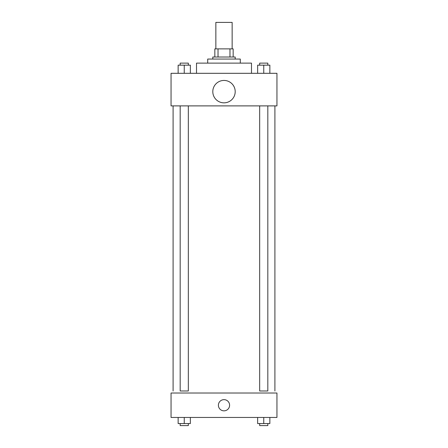 <?xml version="1.0" encoding="UTF-8"?>
<svg xmlns="http://www.w3.org/2000/svg" width="448" height="448" viewBox="0 0 448 448"><rect width="100%" height="100%" fill="white"/><g stroke="black" fill="none" stroke-linecap="round" stroke-linejoin="round"><path stroke-width="0.67" d="M232.148 48.871L232.148 22.4L215.852 22.4L215.852 48.871M218.025 57.019L218.025 48.871L214.838 48.871L214.838 57.019L214.838 48.871M218.025 48.871L233.162 48.871L233.162 57.019M229.975 57.019L229.975 48.871M212.8 59.052L212.8 57.019L235.2 57.019L235.2 59.052M207.71 63.129L207.71 59.052L240.29 59.052L240.29 63.129M196.51 73.31L196.51 63.129L251.49 63.129L251.49 73.31M171.052 73.31L276.948 73.31L276.948 105.89L171.052 105.89L171.052 73.31M224 102.838A11.2 11.2 0 0 1 214.301 86.038A11.2 11.2 0 0 1 233.699 86.038A11.2 11.2 0 0 1 224 102.838M259.678 105.89L259.678 390.981L267.82 390.981L267.82 105.89M188.322 105.89L188.322 390.981L180.18 390.981L180.18 105.89M171.052 393.019L276.948 393.019L276.948 417.452L171.052 417.452L171.052 393.019M224 410.838A5.6 5.6 0 0 1 219.15 402.438A5.6 5.6 0 0 1 228.85 402.438A5.6 5.6 0 0 1 224 410.838M257.639 417.452L257.639 423.562L269.858 423.562L269.858 417.452L269.858 423.562M263.749 423.562L263.749 417.452M267.82 423.562L267.82 425.6L259.678 425.6L259.678 423.562M178.142 417.452L178.142 423.562L190.361 423.562L190.361 417.452L190.361 423.562M184.251 423.562L184.251 417.452M188.322 423.562L188.322 425.6L180.18 425.6L180.18 423.562M257.639 73.31L257.639 65.162L269.858 65.162L269.858 73.31L269.858 65.162M263.749 73.31L263.749 65.162M267.82 65.162L267.82 63.129L259.678 63.129L259.678 65.162M178.142 73.31L178.142 65.162L190.361 65.162L190.361 73.31L190.361 65.162M184.251 73.31L184.251 65.162M188.322 65.162L188.322 63.129L180.18 63.129L180.18 65.162M274.91 390.981L274.91 105.89M173.09 390.981L173.09 105.89"/></g></svg>
